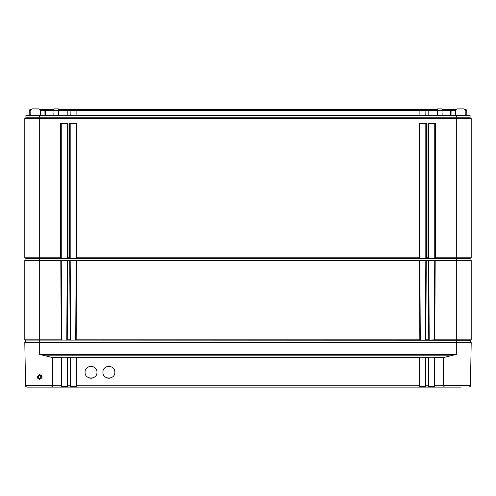 <?xml version="1.0" encoding="UTF-8"?>
<svg xmlns="http://www.w3.org/2000/svg" width="496" height="496" viewBox="0 0 496 496"><rect width="100%" height="100%" fill="white"/><g stroke="black" fill="none" stroke-linecap="round" stroke-linejoin="round"><path stroke-width="0.74" d="M464.969 109.616L466.141 109.616L466.755 110.658L466.841 115.568M456.004 109.616L451.261 109.616L451.875 110.658L451.961 115.568M441.986 109.616L451.261 109.616M437.677 109.616L424.477 109.616L425.091 110.658L425.177 115.568M58.323 109.616L424.477 109.616M54.014 109.616L45.874 109.616L45.44 110.658L45.378 115.568M39.996 109.616L45.874 109.616M30.839 110.658L29.245 110.658L29.859 109.616L31.031 109.616M44.739 109.616L44.125 110.658L40.188 110.658M44.039 115.568L44.125 110.658L53.996 110.658M71.523 109.616L70.909 110.658L58.342 110.658M70.823 115.568L70.909 110.658L76.88 110.658L76.88 115.568M419.12 109.616L419.12 110.658L76.88 110.658L76.88 109.616M419.12 115.568L419.12 110.658L428.792 110.658L428.792 115.568M437.658 110.658L428.792 110.658L428.792 109.616M442.004 110.658L442.172 115.568M450.126 109.616L450.56 110.658L442.004 110.391M450.622 115.568L450.56 110.658L455.576 110.658L455.576 115.568M455.812 110.658L455.576 109.616M465.161 110.658L466.755 110.658M29.245 110.658L29.159 115.568M25.916 260.499L25.916 258.416L24.8 257.771L24.8 118.445L25.916 117.8L25.916 115.568L470.084 115.568L470.084 117.8L471.2 118.445L470.084 117.8L456.32 117.8L456.32 115.568M40.275 115.568L40.182 110.335L38.694 108.872L32.333 108.872L38.694 108.872M457.306 108.872L463.667 108.872L457.306 108.872L455.818 110.335L455.725 115.568M437.571 115.568L437.689 108.872L441.973 108.872L442.091 115.568M53.909 115.568L54.027 108.872L58.311 108.872L58.429 115.568M61.256 260.648L67.208 260.648L66.793 340.101L61.671 340.101L61.225 339.841L60.81 260.499L61.256 260.499L61.671 340.101M70.184 260.648L76.136 260.648M425.401 340.101L425.816 260.499L426.262 260.499L425.847 339.841L425.401 340.101L420.279 340.101L419.864 260.648L425.816 260.648M428.792 260.648L434.744 260.648M465.248 115.568L465.155 110.335L463.667 108.872M32.333 108.872L30.845 110.335L30.752 115.568M25.916 258.416L470.084 258.416L471.2 257.771L471.2 118.445L456.32 118.445L456.32 117.8L39.68 117.8L39.68 115.568M470.084 260.499L470.084 258.416M24.8 257.771L25.544 258.199L24.8 257.771L60.512 257.771L60.512 123.008L67.952 123.008L67.952 257.771L69.44 257.771L69.44 123.008L76.88 123.008L76.88 257.771L419.12 257.771L419.12 123.008L426.56 123.008L426.56 257.771L428.048 257.771L428.048 123.008L435.488 123.008L435.488 257.771L471.2 257.771L470.456 258.199L471.2 257.771M25.513 342.488L25.513 340.256L24.8 339.841L24.8 260.499L39.68 260.499L39.68 117.8L25.916 117.8L24.8 118.445L456.32 118.445L456.32 260.499L471.2 260.499L471.2 339.841L470.754 340.101M435.488 123.008L434.744 123.752L434.744 258.199L428.792 258.199L428.048 257.771M435.488 257.771L434.744 258.199M67.952 257.771L67.208 258.199L61.256 258.199L60.512 257.771M76.88 257.771L76.136 258.199L70.184 258.199L69.44 257.771M426.56 257.771L425.816 258.199L419.864 258.199L419.12 257.771M61.256 258.199L61.256 123.752L67.208 123.752L67.208 258.199M60.512 123.008L61.256 123.752M67.952 123.008L67.208 123.752M428.792 258.199L428.792 123.752L434.744 123.752M419.864 258.199L419.864 123.752L425.816 123.752L425.816 258.199M70.184 258.199L70.184 123.752L76.136 123.752L76.136 258.199M428.048 123.008L428.792 123.752M426.56 123.008L425.816 123.752M419.12 123.008L419.864 123.752M76.88 123.008L76.136 123.752M69.44 123.008L70.184 123.752M443.405 385.665L470.444 385.665L471.2 342.488L456.32 342.488L456.32 354.398L443.604 357.517L443.405 385.69L444.416 387.128L434.552 387.128L434.515 385.721L443.412 385.69M52.588 385.665L25.556 385.665L24.8 342.488L456.32 342.488L456.32 340.256L470.487 340.256L470.487 342.488M38.043 376.972L39.68 378.591L41.317 376.972M39.68 374.629C42.91 375.968 42.91 377.555 39.68 379.39C36.45 378.051 36.45 376.464 39.68 374.629L39.68 375.36L41.317 376.991L39.68 378.634L38.043 376.991L39.68 375.36C40.697 375.404 41.242 375.949 41.317 376.991L41.317 376.991M27.044 387.128C25.656 386.465 25.16 385.975 25.556 385.665C25.184 386.018 25.68 386.508 27.044 387.128L61.448 387.128L61.485 357.517L52.396 357.517L52.464 386.384M52.396 357.517L39.68 354.398L456.32 354.398M444.416 387.128L460.561 387.128M428.581 387.128L419.647 387.128L425.599 387.128L425.587 357.517L428.563 357.517L428.581 387.128L452.811 387.128M70.401 387.128L67.419 387.128L67.437 357.517L70.413 357.517L70.401 387.128L419.647 387.128M43.189 387.128L67.419 387.128M38.979 387.128L35.439 387.128M63.953 386.384L63.953 387.128L70.265 387.128M425.735 387.128L432.047 387.128L432.047 386.384M428.563 386.384L434.515 386.384M419.635 386.384L425.587 386.384M61.485 386.384L67.437 386.384M70.413 386.384L76.365 386.384M76.365 386.967L76.365 357.517L419.635 357.517L419.635 386.967M443.455 386.105L443.405 385.696M61.485 385.721L52.595 385.69L51.584 387.128M443.604 357.517L434.515 357.517L434.515 385.721M85.064 372.248C84.735 379.924 97.297 379.924 96.968 372.248C97.297 364.572 84.735 364.572 85.064 372.248M102.92 372.248C102.591 379.924 115.153 379.924 114.824 372.248C115.153 364.572 102.591 364.572 102.92 372.248M428.563 357.728L434.515 357.728M419.635 357.728L425.587 357.728M70.413 357.728L76.365 357.728M61.485 357.728L67.437 357.728M86.434 376.049A5.952 5.952 0 0 0 86.806 376.458M88.827 377.785A5.952 5.952 0 0 0 93.205 377.785M95.226 376.458A5.952 5.952 0 0 0 95.598 376.049M95.598 368.447A5.952 5.952 0 0 0 95.226 368.038M93.205 366.711A5.952 5.952 0 0 0 88.827 366.711M86.806 368.038A5.952 5.952 0 0 0 86.434 368.447M104.29 376.049A5.952 5.952 0 0 0 104.662 376.458M106.683 377.785A5.952 5.952 0 0 0 111.061 377.785M113.082 376.458A5.952 5.952 0 0 0 113.454 376.049M113.454 368.447A5.952 5.952 0 0 0 113.082 368.038M111.061 366.711A5.952 5.952 0 0 0 106.683 366.711M104.662 368.038A5.952 5.952 0 0 0 104.29 368.447M25.246 340.101L456.32 340.256L456.32 339.841L471.2 339.841M76.167 339.841L75.721 340.101L76.136 260.499L76.582 260.499L76.167 339.841L419.833 339.841L419.418 260.499L419.864 260.499L420.279 340.101L419.833 339.841M425.847 339.841L428.761 339.841L428.346 260.499L428.792 260.499L429.207 340.101L428.761 339.841M434.329 340.101L434.744 260.499L435.19 260.499L434.775 339.841L429.207 340.101M434.775 339.841L456.32 339.841L456.32 260.499L435.19 260.499M24.8 339.841L61.225 339.841M67.654 260.499L67.239 339.841L66.793 340.101L67.208 260.499L70.184 260.499L70.599 340.101L70.153 339.841L69.738 260.499M67.239 339.841L70.153 339.841M75.721 340.101L70.599 340.101M426.262 260.499L428.346 260.499M39.68 354.398L39.68 260.499L60.81 260.499M76.582 260.499L419.418 260.499M40.424 109.616L40.424 115.568M53.996 110.391L53.828 115.568M67.208 109.616L67.208 115.568M437.664 110.335L441.998 110.335M54.002 110.335L58.336 110.335M39.68 379.39L39.68 378.634M76.365 385.721L419.635 385.721M70.413 385.721L67.437 385.721M428.563 385.721L425.587 385.721M45.198 355.812L450.802 355.812M38.043 376.991L39.68 375.36M470.444 385.665C470.816 386.018 470.32 386.508 468.956 387.128C470.344 386.465 470.84 385.975 470.444 385.665"/></g></svg>
